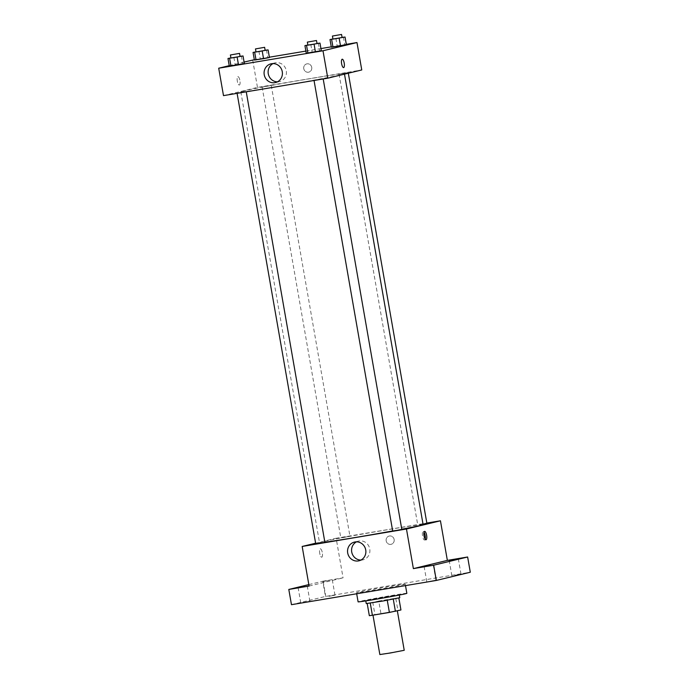 <?xml version="1.0" encoding="UTF-8"?>
<svg xmlns="http://www.w3.org/2000/svg" width="689" height="689" viewBox="0 0 689 689"><rect width="100%" height="100%" fill="white"/><g stroke="black" fill="none" stroke-linecap="round" stroke-linejoin="round"><path stroke-width="0.52" stroke-dasharray="3.44 2.58" d="M404.228 650.295L379.854 654.55M396.718 610.885L372.947 614.95L396.718 610.885M369.33 615.673L400.938 609.972M380.879 613.219L378.752 601.032L395.753 598.19L397.88 610.376M378.752 601.032L370.26 603.09L398.845 597.992M398.81 597.785L395.753 598.19M366.247 603.564L399.766 597.716M387.666 596.338L365.713 600.515L398.406 594.926L387.666 596.338M372.74 602.152L374.868 614.33M406.846 593.341A24.744 0.525 -9.9 0 0 382.386 597.07A24.744 0.525 -9.9 0 0 358.099 601.85M404.055 584.573A24.744 0.525 -9.9 0 0 405.253 584.203A24.744 0.525 -9.9 0 0 380.784 587.932A24.744 0.525 -9.9 0 0 356.506 592.704A24.744 0.525 -9.9 0 0 377.098 589.646A24.744 0.525 -9.9 0 0 404.055 584.573M303.918 602.367L309.904 601.23L303.918 602.367M429.936 581.292L435.922 580.147L429.936 581.292M455.007 575.22L460.993 574.083L455.007 575.22M328.989 596.304L334.975 595.167L328.989 596.304M291.464 604.684L325.449 596.459L470.294 572.232M308.836 584.599L322.788 581.223L325.449 596.459M322.788 581.223L343.062 577.838L336.154 538.238L426.836 523.063M394.142 539.504A4.255 4.039 -103.6 0 0 389.164 536.042A4.255 4.039 -103.6 0 0 386.236 541.123A4.255 4.039 -103.6 0 0 391.163 544.31A4.255 4.039 -103.6 0 0 394.142 539.504A4.255 4.039 -103.6 0 0 389.156 536.042A4.255 4.039 -103.6 0 0 386.236 541.123A4.255 4.039 -103.6 0 0 391.163 544.31A4.255 4.039 -103.6 0 0 394.142 539.504M329.161 580.388L323.175 581.525L329.161 580.388M309.085 586.055L343.062 577.838M423.106 524.587A52.579 1.12 -9.9 0 0 371.113 532.519A52.579 1.12 -9.9 0 0 319.515 542.665A52.579 1.12 -9.9 0 0 324.863 542.234M392.661 530.935A52.579 1.12 -9.9 0 0 401.782 529.23M315.614 543.208L336.154 538.238M324.872 542.295L315.734 543.888M426.887 523.356L423.029 524.131M349.719 536.3L340.805 537.825L349.719 536.3M392.678 531.021L401.816 529.428M321.754 557.194A4.255 1.335 80.5 0 0 322.331 552.742A4.255 1.335 80.5 0 0 320.325 548.814A4.255 1.335 80.5 0 0 319.713 553.224A4.255 1.335 80.5 0 0 321.729 557.203A4.255 1.335 80.5 0 0 321.754 557.194A4.255 1.335 80.5 0 0 322.331 552.742A4.255 1.335 80.5 0 0 320.325 548.814A4.255 1.335 80.5 0 0 319.713 553.224A4.255 1.335 80.5 0 0 321.729 557.203A4.255 1.335 80.5 0 0 321.754 557.194M425.165 539.168A4.255 1.335 -99.5 0 1 424.553 540.004A4.255 1.335 -99.5 0 1 422.546 536.076A4.255 1.335 -99.5 0 1 423.124 531.615A4.255 1.335 -99.5 0 1 423.158 531.615A4.255 1.335 -99.5 0 1 424.002 532.201M356.523 541.838A9.629 9.146 76.4 0 1 358.478 541.106A9.629 9.146 76.4 0 1 369.76 548.961A9.629 9.146 76.4 0 1 363.008 559.83A9.629 9.146 76.4 0 1 360.933 560.071M341.873 74.558A52.579 1.12 -9.9 0 0 344.422 73.757A52.579 1.12 -9.9 0 0 292.437 81.69A52.579 1.12 -9.9 0 0 240.831 91.835A52.579 1.12 -9.9 0 0 284.6 85.324A52.579 1.12 -9.9 0 0 341.873 74.558M314.218 80.122L323.132 78.598L314.218 80.122M271.035 85.47L262.121 86.995L271.035 85.47M347.979 72.595L339.066 74.119L347.979 72.595M245.964 91.534L237.05 93.058L245.964 91.534M223.494 95.625L257.471 87.408L361.759 69.959M252.691 59.986L257.471 87.408M254.319 59.719L269.373 57.196M305.882 51.089L320.928 48.574M331.263 46.843L346.317 44.329M311.738 67.35A4.255 4.039 -103.6 0 0 306.76 63.888A4.255 4.039 -103.6 0 0 303.832 68.969A4.255 4.039 -103.6 0 0 308.758 72.156A4.255 4.039 -103.6 0 0 311.738 67.35A4.255 4.039 -103.6 0 0 306.751 63.888A4.255 4.039 -103.6 0 0 303.832 68.969A4.255 4.039 -103.6 0 0 308.758 72.156A4.255 4.039 -103.6 0 0 311.738 67.358M229.308 66.11L244.362 63.586L229.308 66.11M331.323 47.171L346.378 44.647L331.323 47.171M229.23 65.662L244.095 62.07M254.379 60.038L269.433 57.523L254.379 60.038M306.252 53.234L321.307 50.719L306.252 53.234M239.35 85.04A4.255 1.335 80.5 0 0 239.927 80.587A4.255 1.335 80.5 0 0 237.92 76.66A4.255 1.335 80.5 0 0 237.309 81.078A4.255 1.335 80.5 0 0 239.324 85.048A4.255 1.335 80.5 0 0 239.35 85.04A4.255 1.335 80.5 0 0 239.927 80.587A4.255 1.335 80.5 0 0 237.92 76.66A4.255 1.335 80.5 0 0 237.309 81.069A4.255 1.335 80.5 0 0 239.324 85.048A4.255 1.335 80.5 0 0 239.35 85.04L239.324 85.048M343.613 67.608L343.613 67.6A4.255 1.335 -99.5 0 1 343.613 67.608A4.255 1.335 -99.5 0 1 341.606 63.672A4.255 1.335 -99.5 0 1 342.175 59.22A4.255 1.335 -99.5 0 1 342.209 59.211L342.209 59.211M273.051 63.595A9.629 9.146 76.4 0 1 275.014 62.863A9.629 9.146 76.4 0 1 286.297 70.709A9.629 9.146 76.4 0 1 279.545 81.578A9.629 9.146 76.4 0 1 277.469 81.827M307.862 45.052L317 43.441M317.018 43.562L307.88 45.155M310.808 44.475L312.143 52.088M318.335 43.218L319.67 50.831M230.918 57.919L240.056 56.309M240.073 56.438L230.936 58.031M233.864 57.351L235.199 64.964M241.391 56.085L242.726 63.707M332.933 38.98L342.071 37.378M342.088 37.499L332.951 39.092M335.879 38.412L337.214 46.025M343.406 37.154L344.733 44.768M255.989 51.856L265.127 50.245M265.144 50.366L256.007 51.959M258.935 51.279L260.27 58.892M266.462 50.021L267.788 57.635M356.506 592.704L356.687 593.772M405.253 584.203L405.502 585.607M334.975 595.167L332.313 579.931M325.837 596.76L323.175 581.525M460.993 574.083L458.331 558.857M451.855 575.677L449.194 560.45M435.922 580.147L433.269 564.92M426.784 581.749L424.123 566.513M309.904 601.23L307.251 585.994M300.766 602.823L298.104 587.596M424.553 540.004L426.017 539.754M423.158 531.615L424.613 531.365M358.478 541.106L354.447 542.079M363.008 559.83L358.978 560.803M240.831 91.835L319.515 542.665M262.121 86.995L340.805 537.825M271.259 85.402L349.943 536.231M339.066 74.119L417.749 524.949M348.203 72.526L348.324 73.215M275.014 62.863L270.984 63.836M279.545 81.578L275.505 82.559"/><path stroke-width="1.03" d="M372.982 615.174L379.854 654.55L390.155 653.017L404.228 650.295L397.346 610.842M387.261 600.257L389.388 612.426L372.387 615.268L369.33 615.673L367.203 603.521M398.845 597.992L400.938 609.972L389.388 612.426M393.273 599.137L395.4 611.315M399.301 595.046L399.766 597.716L383.067 600.997L366.247 603.564L365.781 600.894M370.26 603.099L372.387 615.268M356.687 593.772L358.099 601.85A24.744 0.525 -9.9 0 0 378.692 598.784A24.744 0.525 -9.9 0 0 405.649 593.711A24.744 0.525 -9.9 0 0 406.846 593.341L405.502 585.607M426.836 523.063L440.443 520.789L447.359 560.39L467.633 556.996L470.294 572.232L436.309 580.448L291.464 604.684L288.803 589.448L308.836 584.599M455.179 559.304L449.194 560.45L455.179 559.304M430.108 565.376L424.123 566.513L430.108 565.376M447.359 560.39L413.374 568.614L433.657 565.221L436.309 580.448M467.633 556.996L433.657 565.221M440.443 520.789L406.467 529.014L413.374 568.614M406.467 529.014L302.17 546.455L309.085 586.055L288.803 589.448M365.73 549.934A9.629 9.146 76.4 0 1 358.978 560.803A9.629 9.146 76.4 0 1 347.824 553.594A9.629 9.146 76.4 0 1 354.447 542.079A9.629 9.146 76.4 0 1 365.73 549.934M304.09 586.451L298.104 587.596L304.09 586.451M401.782 529.23A52.579 1.12 -9.9 0 0 420.557 525.388A52.579 1.12 -9.9 0 0 423.106 524.587L344.491 74.136M324.863 542.234A52.579 1.12 -9.9 0 0 392.661 530.935M302.17 546.455L315.614 543.208M237.102 93.351L315.734 543.888L319.593 543.311L324.872 542.295L246.249 91.818M423.029 524.131L426.887 523.356L348.324 73.215M323.193 78.951L401.816 529.428L397.26 530.315L392.678 531.021L314.046 80.484M424.588 531.374A4.255 1.335 -99.5 0 1 424.613 531.365A4.255 1.335 -99.5 0 1 426.629 535.344A4.255 1.335 -99.5 0 1 426.017 539.754A4.255 1.335 -99.5 0 1 424.011 535.827A4.255 1.335 -99.5 0 1 424.588 531.374M424.002 532.201A4.255 1.335 -99.5 0 1 425.165 539.168M360.933 560.071A9.629 9.146 76.4 0 1 351.855 552.621A9.629 9.146 76.4 0 1 356.523 541.838M346.317 44.329L356.98 42.546L361.759 69.959L327.783 78.184L223.494 95.625L218.706 68.211L229.23 65.662M244.095 62.07L254.319 59.719M269.373 57.196L305.882 51.089M320.928 48.574L331.263 46.843M240.056 56.309L243.036 55.973L244.362 63.586L238.472 64.732L229.308 66.11L227.981 58.487L230.918 57.919M342.071 37.378L345.043 37.034L346.378 44.647L340.487 45.793L331.323 47.171L329.997 39.549L332.933 38.98M356.98 42.546L322.995 50.771L218.706 68.211M265.127 50.245L268.107 49.909L269.433 57.523L263.542 58.668L254.379 60.038L253.052 52.424L255.989 51.856M317 43.441L319.98 43.106L321.307 50.719L315.416 51.864L306.252 53.234L304.926 45.62L307.862 45.052M322.995 50.771L327.783 78.184M282.266 71.69A9.629 9.146 76.4 0 1 275.505 82.559A9.629 9.146 76.4 0 1 264.361 75.351A9.629 9.146 76.4 0 1 270.984 63.836A9.629 9.146 76.4 0 1 282.266 71.69M342.183 59.22A4.255 1.335 -99.5 0 1 342.209 59.211A4.255 1.335 -99.5 0 1 344.224 63.19A4.255 1.335 -99.5 0 1 343.613 67.6A4.255 1.335 -99.5 0 1 341.606 63.672A4.255 1.335 -99.5 0 1 342.183 59.22M342.209 59.211A4.255 1.335 -99.5 0 1 344.224 63.19A4.255 1.335 -99.5 0 1 343.613 67.6M277.469 81.827A9.629 9.146 76.4 0 1 268.391 74.369A9.629 9.146 76.4 0 1 273.051 63.595M319.98 43.106L304.926 45.62M307.346 42.115L307.88 45.155L311.738 44.587L317.018 43.562L316.492 40.513L307.346 42.115L316.492 40.513M321.307 50.719L306.252 53.234M314.089 44.242L315.416 51.864M306.562 45.5L307.888 53.122M243.036 55.973L227.981 58.487M230.402 54.982L230.936 58.031L234.794 57.454L240.073 56.438L239.548 53.389L230.402 54.982L239.548 53.389M244.362 63.586L229.308 66.11M237.145 57.118L238.472 64.732M229.618 58.376L230.944 65.989M345.043 37.034L329.997 39.549M332.417 36.043L332.951 39.092L336.809 38.515L342.088 37.499L341.555 34.45L332.417 36.043L341.555 34.45M346.378 44.647L331.323 47.171M339.16 38.179L340.487 45.793M331.633 39.437L332.959 47.05M268.107 49.909L253.052 52.424M255.473 48.919L256.007 51.959L259.865 51.391L265.144 50.366L264.619 47.317L255.473 48.919L264.619 47.317M269.433 57.523L254.379 60.038M262.216 51.046L263.542 58.668M254.689 52.304L256.015 59.926"/></g></svg>
